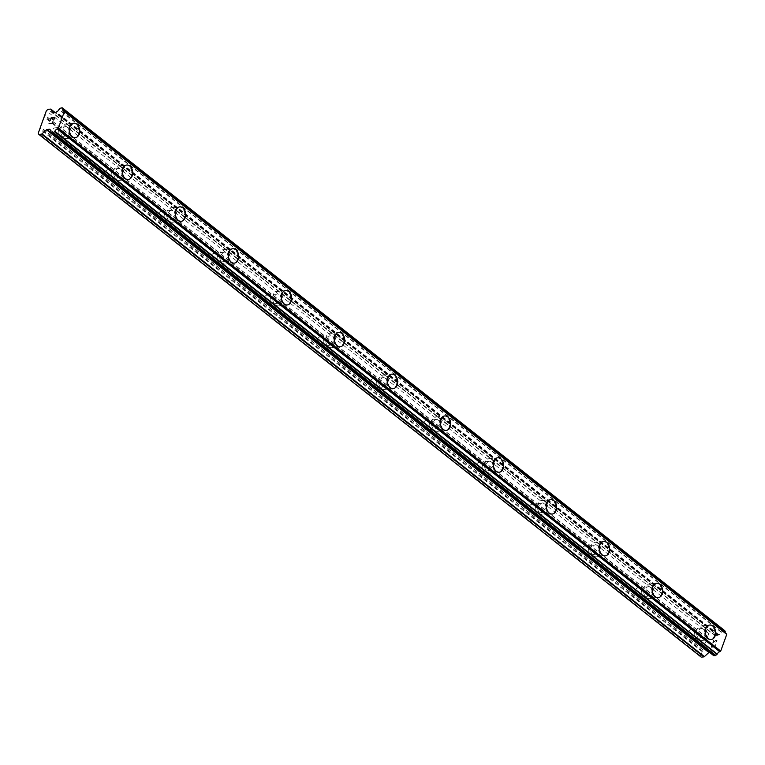 <?xml version="1.0" encoding="UTF-8"?>
<svg xmlns="http://www.w3.org/2000/svg" width="765" height="765" viewBox="0 0 765 765"><rect width="100%" height="100%" fill="white"/><g stroke="black" fill="none" stroke-linecap="round" stroke-linejoin="round"><path stroke-width="0.57" stroke-dasharray="3.83 2.87" d="M54.086 136.476A4.676 3.299 83.9 0 0 56.036 137.107A4.676 3.299 83.9 0 0 58.819 133.502A4.676 3.299 83.9 0 0 57.002 128.434A4.676 3.299 83.9 0 0 55.051 127.812A4.676 3.299 83.9 0 0 52.269 131.408A4.676 3.299 83.9 0 0 54.086 136.476M64.327 135.395A4.676 3.299 83.9 0 0 66.278 136.017A4.676 3.299 83.9 0 0 69.07 132.422A4.676 3.299 83.9 0 0 67.243 127.344A4.676 3.299 83.9 0 0 65.293 126.722A4.676 3.299 83.9 0 0 62.51 130.318A4.676 3.299 83.9 0 0 64.327 135.395M75.324 137.662L75.333 137.662A7.268 5.135 -96.1 0 1 75.324 137.662A7.268 5.135 -96.1 0 1 72.293 136.696A7.268 5.135 -96.1 0 1 69.462 128.807A7.268 5.135 -96.1 0 1 73.794 123.203L73.794 123.203M107.081 178.302A4.676 3.299 83.9 0 0 109.032 178.924A4.676 3.299 83.9 0 0 111.814 175.328A4.676 3.299 83.9 0 0 109.997 170.251A4.676 3.299 83.9 0 0 108.047 169.629A4.676 3.299 83.9 0 0 105.254 173.225A4.676 3.299 83.9 0 0 107.081 178.302M117.322 177.212A4.676 3.299 83.9 0 0 119.273 177.834A4.676 3.299 83.9 0 0 122.056 174.238A4.676 3.299 83.9 0 0 120.239 169.161A4.676 3.299 83.9 0 0 118.288 168.539A4.676 3.299 83.9 0 0 115.496 172.135A4.676 3.299 83.9 0 0 117.322 177.212M128.319 179.488L128.319 179.488A7.268 5.135 -96.1 0 1 125.288 178.513A7.268 5.135 -96.1 0 1 122.448 170.624A7.268 5.135 -96.1 0 1 126.78 165.03A7.268 5.135 -96.1 0 1 126.789 165.02L126.78 165.03M160.076 220.119A4.676 3.299 83.9 0 0 162.027 220.741A4.676 3.299 83.9 0 0 164.81 217.145A4.676 3.299 83.9 0 0 162.983 212.068A4.676 3.299 83.9 0 0 161.032 211.446A4.676 3.299 83.9 0 0 158.25 215.042A4.676 3.299 83.9 0 0 160.076 220.119M170.318 219.029A4.676 3.299 83.9 0 0 172.268 219.651A4.676 3.299 83.9 0 0 175.051 216.055A4.676 3.299 83.9 0 0 173.225 210.987A4.676 3.299 83.9 0 0 171.274 210.356A4.676 3.299 83.9 0 0 168.491 213.961A4.676 3.299 83.9 0 0 170.318 219.029M181.315 221.305L181.315 221.305A7.268 5.135 -96.1 0 1 178.274 220.33A7.268 5.135 -96.1 0 1 175.443 212.441A7.268 5.135 -96.1 0 1 179.775 206.846L179.785 206.846M213.062 261.936A4.676 3.299 83.9 0 0 215.013 262.558A4.676 3.299 83.9 0 0 217.805 258.962A4.676 3.299 83.9 0 0 215.979 253.894A4.676 3.299 83.9 0 0 214.028 253.263A4.676 3.299 83.9 0 0 211.245 256.868A4.676 3.299 83.9 0 0 213.062 261.936M223.304 260.846A4.676 3.299 83.9 0 0 225.254 261.477A4.676 3.299 83.9 0 0 228.047 257.872A4.676 3.299 83.9 0 0 226.22 252.804A4.676 3.299 83.9 0 0 224.269 252.182A4.676 3.299 83.9 0 0 221.487 255.778A4.676 3.299 83.9 0 0 223.304 260.846M234.3 263.122L234.31 263.122A7.268 5.135 -96.1 0 1 234.3 263.122A7.268 5.135 -96.1 0 1 231.269 262.156A7.268 5.135 -96.1 0 1 228.439 254.257A7.268 5.135 -96.1 0 1 232.77 248.663L232.78 248.663M266.057 303.753A4.676 3.299 83.9 0 0 268.008 304.384A4.676 3.299 83.9 0 0 270.791 300.779A4.676 3.299 83.9 0 0 268.974 295.711A4.676 3.299 83.9 0 0 267.023 295.089A4.676 3.299 83.9 0 0 264.241 298.685A4.676 3.299 83.9 0 0 266.057 303.753M276.299 302.672A4.676 3.299 83.9 0 0 278.25 303.294A4.676 3.299 83.9 0 0 281.032 299.698A4.676 3.299 83.9 0 0 279.215 294.621A4.676 3.299 83.9 0 0 277.265 293.999A4.676 3.299 83.9 0 0 274.482 297.595A4.676 3.299 83.9 0 0 276.299 302.672M287.296 304.939L287.305 304.939A7.268 5.135 -96.1 0 1 287.296 304.939A7.268 5.135 -96.1 0 1 284.264 303.973A7.268 5.135 -96.1 0 1 281.424 296.084A7.268 5.135 -96.1 0 1 285.766 290.48L285.766 290.48M319.053 345.579A4.676 3.299 83.9 0 0 321.004 346.201A4.676 3.299 83.9 0 0 323.786 342.605A4.676 3.299 83.9 0 0 321.96 337.528A4.676 3.299 83.9 0 0 320.019 336.906A4.676 3.299 83.9 0 0 317.226 340.502A4.676 3.299 83.9 0 0 319.053 345.579M329.294 344.489A4.676 3.299 83.9 0 0 331.245 345.111A4.676 3.299 83.9 0 0 334.028 341.515A4.676 3.299 83.9 0 0 332.211 336.437A4.676 3.299 83.9 0 0 330.26 335.816A4.676 3.299 83.9 0 0 327.468 339.411A4.676 3.299 83.9 0 0 329.294 344.489M340.291 346.765L340.291 346.765A7.268 5.135 -96.1 0 1 337.26 345.79A7.268 5.135 -96.1 0 1 334.42 337.901A7.268 5.135 -96.1 0 1 338.752 332.306A7.268 5.135 -96.1 0 1 338.761 332.306L338.761 332.297M372.048 387.396A4.676 3.299 83.9 0 0 373.989 388.018A4.676 3.299 83.9 0 0 376.782 384.422A4.676 3.299 83.9 0 0 374.955 379.344A4.676 3.299 83.9 0 0 373.004 378.723A4.676 3.299 83.9 0 0 370.222 382.318A4.676 3.299 83.9 0 0 372.048 387.396M382.29 386.306A4.676 3.299 83.9 0 0 384.24 386.927A4.676 3.299 83.9 0 0 387.023 383.332A4.676 3.299 83.9 0 0 385.197 378.264A4.676 3.299 83.9 0 0 383.246 377.633A4.676 3.299 83.9 0 0 380.463 381.238A4.676 3.299 83.9 0 0 382.29 386.306M393.286 388.582L393.286 388.582A7.268 5.135 -96.1 0 1 390.246 387.606A7.268 5.135 -96.1 0 1 387.415 379.717A7.268 5.135 -96.1 0 1 391.747 374.123L391.757 374.123M425.034 429.213A4.676 3.299 83.9 0 0 426.985 429.834A4.676 3.299 83.9 0 0 429.767 426.239A4.676 3.299 83.9 0 0 427.951 421.171A4.676 3.299 83.9 0 0 426 420.54A4.676 3.299 83.9 0 0 423.217 424.145A4.676 3.299 83.9 0 0 425.034 429.213M435.275 428.123A4.676 3.299 83.9 0 0 437.226 428.754A4.676 3.299 83.9 0 0 440.018 425.149A4.676 3.299 83.9 0 0 438.192 420.081A4.676 3.299 83.9 0 0 436.241 419.459A4.676 3.299 83.9 0 0 433.459 423.055A4.676 3.299 83.9 0 0 435.275 428.123M446.272 430.399L446.282 430.399A7.268 5.135 -96.1 0 1 446.272 430.399A7.268 5.135 -96.1 0 1 443.241 429.433A7.268 5.135 -96.1 0 1 440.411 421.534A7.268 5.135 -96.1 0 1 444.742 415.94L444.742 415.94M478.029 471.03A4.676 3.299 83.9 0 0 479.98 471.661A4.676 3.299 83.9 0 0 482.763 468.056A4.676 3.299 83.9 0 0 480.946 462.988A4.676 3.299 83.9 0 0 478.995 462.366A4.676 3.299 83.9 0 0 476.203 465.962A4.676 3.299 83.9 0 0 478.029 471.03M488.271 469.949A4.676 3.299 83.9 0 0 490.222 470.571A4.676 3.299 83.9 0 0 493.004 466.975A4.676 3.299 83.9 0 0 491.187 461.897A4.676 3.299 83.9 0 0 489.237 461.276A4.676 3.299 83.9 0 0 486.444 464.871A4.676 3.299 83.9 0 0 488.271 469.949M499.268 472.215L499.268 472.215A7.268 5.135 -96.1 0 1 496.236 471.25A7.268 5.135 -96.1 0 1 493.396 463.361A7.268 5.135 -96.1 0 1 497.728 457.757A7.268 5.135 -96.1 0 1 497.738 457.757L497.738 457.757M531.025 512.856A4.676 3.299 83.9 0 0 532.976 513.478A4.676 3.299 83.9 0 0 535.758 509.882A4.676 3.299 83.9 0 0 533.932 504.804A4.676 3.299 83.9 0 0 531.981 504.183A4.676 3.299 83.9 0 0 529.198 507.778A4.676 3.299 83.9 0 0 531.025 512.856M541.266 511.766A4.676 3.299 83.9 0 0 543.217 512.387A4.676 3.299 83.9 0 0 546 508.792A4.676 3.299 83.9 0 0 544.173 503.714A4.676 3.299 83.9 0 0 542.222 503.093A4.676 3.299 83.9 0 0 539.44 506.688A4.676 3.299 83.9 0 0 541.266 511.766M552.263 514.042L552.263 514.042A7.268 5.135 -96.1 0 1 549.232 513.066A7.268 5.135 -96.1 0 1 546.392 505.177A7.268 5.135 -96.1 0 1 550.723 499.583A7.268 5.135 -96.1 0 1 550.733 499.583L550.723 499.583M584.011 554.673A4.676 3.299 83.9 0 0 585.961 555.294A4.676 3.299 83.9 0 0 588.754 551.699A4.676 3.299 83.9 0 0 586.927 546.621A4.676 3.299 83.9 0 0 584.976 546A4.676 3.299 83.9 0 0 582.194 549.595A4.676 3.299 83.9 0 0 584.011 554.673M594.262 553.583A4.676 3.299 83.9 0 0 596.203 554.204A4.676 3.299 83.9 0 0 598.995 550.609A4.676 3.299 83.9 0 0 597.169 545.541A4.676 3.299 83.9 0 0 595.218 544.91A4.676 3.299 83.9 0 0 592.435 548.515A4.676 3.299 83.9 0 0 594.262 553.583M605.249 555.859L605.258 555.859A7.268 5.135 -96.1 0 1 605.249 555.859A7.268 5.135 -96.1 0 1 602.218 554.883A7.268 5.135 -96.1 0 1 599.387 546.994A7.268 5.135 -96.1 0 1 603.719 541.4L603.728 541.4M637.006 596.49A4.676 3.299 83.9 0 0 638.957 597.111A4.676 3.299 83.9 0 0 641.739 593.516A4.676 3.299 83.9 0 0 639.923 588.448A4.676 3.299 83.9 0 0 637.972 587.816A4.676 3.299 83.9 0 0 635.189 591.422A4.676 3.299 83.9 0 0 637.006 596.49M647.247 595.399A4.676 3.299 83.9 0 0 649.198 596.031A4.676 3.299 83.9 0 0 651.981 592.426A4.676 3.299 83.9 0 0 650.164 587.357A4.676 3.299 83.9 0 0 648.213 586.736A4.676 3.299 83.9 0 0 645.431 590.331A4.676 3.299 83.9 0 0 647.247 595.399M658.244 597.675L658.254 597.675A7.268 5.135 -96.1 0 1 658.244 597.675A7.268 5.135 -96.1 0 1 655.213 596.71A7.268 5.135 -96.1 0 1 652.373 588.811A7.268 5.135 -96.1 0 1 656.714 583.217L656.714 583.217M690.001 638.306A4.676 3.299 83.9 0 0 691.952 638.938A4.676 3.299 83.9 0 0 694.735 635.332A4.676 3.299 83.9 0 0 692.918 630.264A4.676 3.299 83.9 0 0 690.967 629.643A4.676 3.299 83.9 0 0 688.175 633.238A4.676 3.299 83.9 0 0 690.001 638.306M700.243 637.226A4.676 3.299 83.9 0 0 702.194 637.847A4.676 3.299 83.9 0 0 704.976 634.252A4.676 3.299 83.9 0 0 703.159 629.174A4.676 3.299 83.9 0 0 701.209 628.553A4.676 3.299 83.9 0 0 698.416 632.148A4.676 3.299 83.9 0 0 700.243 637.226M711.24 639.502L711.249 639.492A7.268 5.135 -96.1 0 1 711.24 639.502A7.268 5.135 -96.1 0 1 708.208 638.526A7.268 5.135 -96.1 0 1 705.368 630.637A7.268 5.135 -96.1 0 1 709.7 625.034A7.268 5.135 -96.1 0 1 709.71 625.034L709.7 625.034M699.43 639.454A7.268 5.135 83.9 0 0 702.471 640.429A7.268 5.135 83.9 0 0 706.803 634.835A7.268 5.135 83.9 0 0 703.963 626.937A7.268 5.135 83.9 0 0 700.931 625.971A7.268 5.135 83.9 0 0 696.599 631.565A7.268 5.135 83.9 0 0 699.43 639.454M707.329 638.622A7.268 5.135 83.9 0 0 710.36 639.588A7.268 5.135 83.9 0 0 714.692 633.994A7.268 5.135 83.9 0 0 711.861 626.105A7.268 5.135 83.9 0 0 708.82 625.129A7.268 5.135 83.9 0 0 704.489 630.723A7.268 5.135 83.9 0 0 707.329 638.622M646.444 597.637A7.268 5.135 83.9 0 0 649.475 598.613A7.268 5.135 83.9 0 0 653.807 593.009A7.268 5.135 83.9 0 0 650.977 585.12A7.268 5.135 83.9 0 0 647.936 584.154A7.268 5.135 83.9 0 0 643.604 589.748A7.268 5.135 83.9 0 0 646.444 597.637M654.333 596.796A7.268 5.135 83.9 0 0 657.365 597.771A7.268 5.135 83.9 0 0 661.706 592.177A7.268 5.135 83.9 0 0 658.866 584.278A7.268 5.135 83.9 0 0 655.835 583.312A7.268 5.135 83.9 0 0 651.503 588.907A7.268 5.135 83.9 0 0 654.333 596.796M593.449 555.82A7.268 5.135 83.9 0 0 596.48 556.786A7.268 5.135 83.9 0 0 600.812 551.192A7.268 5.135 83.9 0 0 597.981 543.303A7.268 5.135 83.9 0 0 594.95 542.328A7.268 5.135 83.9 0 0 590.609 547.931A7.268 5.135 83.9 0 0 593.449 555.82M601.338 554.979A7.268 5.135 83.9 0 0 604.379 555.954A7.268 5.135 83.9 0 0 608.711 550.351A7.268 5.135 83.9 0 0 605.87 542.462A7.268 5.135 83.9 0 0 602.839 541.496A7.268 5.135 83.9 0 0 598.507 547.09A7.268 5.135 83.9 0 0 601.338 554.979M540.453 514.004A7.268 5.135 83.9 0 0 543.485 514.969A7.268 5.135 83.9 0 0 547.826 509.375A7.268 5.135 83.9 0 0 544.986 501.486A7.268 5.135 83.9 0 0 541.955 500.511A7.268 5.135 83.9 0 0 537.623 506.105A7.268 5.135 83.9 0 0 540.453 514.004M548.352 513.162A7.268 5.135 83.9 0 0 551.383 514.128A7.268 5.135 83.9 0 0 555.715 508.534A7.268 5.135 83.9 0 0 552.885 500.645A7.268 5.135 83.9 0 0 549.844 499.669A7.268 5.135 83.9 0 0 545.512 505.273A7.268 5.135 83.9 0 0 548.352 513.162M487.458 472.177A7.268 5.135 83.9 0 0 490.499 473.153A7.268 5.135 83.9 0 0 494.831 467.558A7.268 5.135 83.9 0 0 491.991 459.66A7.268 5.135 83.9 0 0 488.959 458.694A7.268 5.135 83.9 0 0 484.628 464.288A7.268 5.135 83.9 0 0 487.458 472.177M495.357 471.345A7.268 5.135 83.9 0 0 498.388 472.311A7.268 5.135 83.9 0 0 502.72 466.717A7.268 5.135 83.9 0 0 499.889 458.828A7.268 5.135 83.9 0 0 496.858 457.853A7.268 5.135 83.9 0 0 492.517 463.447A7.268 5.135 83.9 0 0 495.357 471.345M434.472 430.36A7.268 5.135 83.9 0 0 437.504 431.336A7.268 5.135 83.9 0 0 441.835 425.732A7.268 5.135 83.9 0 0 439.005 417.843A7.268 5.135 83.9 0 0 435.964 416.877A7.268 5.135 83.9 0 0 431.632 422.471A7.268 5.135 83.9 0 0 434.472 430.36M442.361 429.519A7.268 5.135 83.9 0 0 445.402 430.494A7.268 5.135 83.9 0 0 449.734 424.9A7.268 5.135 83.9 0 0 446.894 417.002A7.268 5.135 83.9 0 0 443.863 416.036A7.268 5.135 83.9 0 0 439.531 421.63A7.268 5.135 83.9 0 0 442.361 429.519M381.477 388.543A7.268 5.135 83.9 0 0 384.508 389.509A7.268 5.135 83.9 0 0 388.84 383.915A7.268 5.135 83.9 0 0 386.009 376.026A7.268 5.135 83.9 0 0 382.978 375.051A7.268 5.135 83.9 0 0 378.646 380.654A7.268 5.135 83.9 0 0 381.477 388.543M389.375 387.702A7.268 5.135 83.9 0 0 392.407 388.677A7.268 5.135 83.9 0 0 396.739 383.074A7.268 5.135 83.9 0 0 393.899 375.185A7.268 5.135 83.9 0 0 390.867 374.219A7.268 5.135 83.9 0 0 386.535 379.813A7.268 5.135 83.9 0 0 389.375 387.702M328.481 346.727A7.268 5.135 83.9 0 0 331.522 347.693A7.268 5.135 83.9 0 0 335.854 342.098A7.268 5.135 83.9 0 0 333.014 334.209A7.268 5.135 83.9 0 0 329.983 333.234A7.268 5.135 83.9 0 0 325.651 338.828A7.268 5.135 83.9 0 0 328.481 346.727M336.38 345.885A7.268 5.135 83.9 0 0 339.411 346.851A7.268 5.135 83.9 0 0 343.743 341.257A7.268 5.135 83.9 0 0 340.913 333.368A7.268 5.135 83.9 0 0 337.872 332.393A7.268 5.135 83.9 0 0 333.54 337.996A7.268 5.135 83.9 0 0 336.38 345.885M275.496 304.9A7.268 5.135 83.9 0 0 278.527 305.876A7.268 5.135 83.9 0 0 282.859 300.282A7.268 5.135 83.9 0 0 280.019 292.383A7.268 5.135 83.9 0 0 276.987 291.417A7.268 5.135 83.9 0 0 272.656 297.011A7.268 5.135 83.9 0 0 275.496 304.9M283.385 304.068A7.268 5.135 83.9 0 0 286.416 305.034A7.268 5.135 83.9 0 0 290.748 299.44A7.268 5.135 83.9 0 0 287.917 291.551A7.268 5.135 83.9 0 0 284.886 290.576A7.268 5.135 83.9 0 0 280.554 296.17A7.268 5.135 83.9 0 0 283.385 304.068M222.5 263.084A7.268 5.135 83.9 0 0 225.532 264.059A7.268 5.135 83.9 0 0 229.863 258.455A7.268 5.135 83.9 0 0 227.033 250.566A7.268 5.135 83.9 0 0 223.992 249.591A7.268 5.135 83.9 0 0 219.66 255.194A7.268 5.135 83.9 0 0 222.5 263.084M230.389 262.242A7.268 5.135 83.9 0 0 233.43 263.217A7.268 5.135 83.9 0 0 237.762 257.623A7.268 5.135 83.9 0 0 234.922 249.725A7.268 5.135 83.9 0 0 231.891 248.759A7.268 5.135 83.9 0 0 227.559 254.353A7.268 5.135 83.9 0 0 230.389 262.242M169.505 221.267A7.268 5.135 83.9 0 0 172.536 222.233A7.268 5.135 83.9 0 0 176.868 216.638A7.268 5.135 83.9 0 0 174.037 208.749A7.268 5.135 83.9 0 0 171.006 207.774A7.268 5.135 83.9 0 0 166.674 213.378A7.268 5.135 83.9 0 0 169.505 221.267M177.404 220.425A7.268 5.135 83.9 0 0 180.435 221.401A7.268 5.135 83.9 0 0 184.767 215.797A7.268 5.135 83.9 0 0 181.936 207.908A7.268 5.135 83.9 0 0 178.895 206.942A7.268 5.135 83.9 0 0 174.563 212.536A7.268 5.135 83.9 0 0 177.404 220.425M116.51 179.45A7.268 5.135 83.9 0 0 119.55 180.416A7.268 5.135 83.9 0 0 123.882 174.822A7.268 5.135 83.9 0 0 121.042 166.923A7.268 5.135 83.9 0 0 118.011 165.957A7.268 5.135 83.9 0 0 113.679 171.551A7.268 5.135 83.9 0 0 116.51 179.45M124.408 178.608A7.268 5.135 83.9 0 0 127.439 179.574A7.268 5.135 83.9 0 0 131.771 173.98A7.268 5.135 83.9 0 0 128.941 166.091A7.268 5.135 83.9 0 0 125.909 165.116A7.268 5.135 83.9 0 0 121.568 170.719A7.268 5.135 83.9 0 0 124.408 178.608M63.524 137.624A7.268 5.135 83.9 0 0 66.555 138.599A7.268 5.135 83.9 0 0 70.887 132.995A7.268 5.135 83.9 0 0 68.056 125.106A7.268 5.135 83.9 0 0 65.015 124.14A7.268 5.135 83.9 0 0 60.684 129.734A7.268 5.135 83.9 0 0 63.524 137.624M71.413 136.792A7.268 5.135 83.9 0 0 74.444 137.757A7.268 5.135 83.9 0 0 78.785 132.163A7.268 5.135 83.9 0 0 75.945 124.274A7.268 5.135 83.9 0 0 72.914 123.299A7.268 5.135 83.9 0 0 68.582 128.893A7.268 5.135 83.9 0 0 71.413 136.792M714.701 646.664L713.21 646.827L714.692 646.664L715.543 644.321L714.701 646.664M713.21 646.827L713.669 645.555L713.2 646.827M713.42 645.574L712.961 646.855L713.42 645.574M712.961 646.855L711.469 647.008L712.951 646.846M711.469 647.008L712.32 644.675L711.46 647.008M712.072 644.694L711.115 647.343L714.835 646.941L715.791 644.302L714.835 646.941L711.106 647.333L712.062 644.694M716.776 641.596L717.092 640.716L716.767 641.586M715.887 640.2L714.95 640.927L715.877 640.2M714.95 640.927L713.114 642.476L714.94 640.917M713.114 642.476L714.003 639.98L713.104 642.476M713.764 640.018L712.626 643.145L716.231 640.257L716.834 640.774L715.83 642.246L716.834 640.764L716.231 640.248L712.626 643.145L713.755 640.009M724.646 630.599L722.696 630.943L721.319 632.32A2.907 1.693 -51.7 0 1 718.775 634.663L718.23 635.103A0.832 0.488 -51.7 0 1 717.742 635.361L715.38 635.61A0.832 0.488 -51.7 0 1 715.036 635.447L713.315 631.995A0.832 0.488 -51.7 0 0 712.97 631.823L710.331 632.11L708.753 633.563L700.664 655.921L701.276 657.145M725.191 632.875A2.907 1.693 -51.7 0 0 725.602 633.64A2.907 1.693 -51.7 0 0 726.234 633.869L63.82 111.126M709.375 652.239L711.727 651.99A0.832 0.488 -51.7 0 1 712.062 652.153L712.311 652.516A2.907 1.693 -51.7 0 1 712.942 652.746A2.907 1.693 -51.7 0 1 713.296 654.486L713.745 655.662M52.345 119.177L53.053 117.877L54.544 117.714M50.461 120.392L51.312 118.059L52.804 117.896M53.693 120.048L54.898 117.389M49.046 123.672L52.766 123.27L52.498 122.62M706.497 639.779L44.093 117.035M702.911 649.705L40.497 126.961M707.032 639.291L44.619 116.548M707.415 638.22L45.011 115.477M707.214 637.809L44.8 115.075M708.753 633.563L46.34 110.82M710.331 632.11L47.927 109.366M718.44 634.912L56.027 112.178M718.775 634.663L56.371 111.92M712.311 652.516L50.901 130.566M712.139 652.316L49.735 129.581L711.727 651.99M700.664 655.921L38.25 133.177M702.194 651.675L39.79 128.931M702.719 651.187L40.316 128.444M703.111 650.116L40.708 127.372M712.97 631.823L50.567 109.089M713.315 631.995L55.195 112.637M715.036 635.447L52.833 112.866M715.38 635.61L52.967 112.876M717.742 635.361L55.338 112.618M718.23 635.103L55.826 112.369M721.319 632.32L58.905 109.577M721.548 631.995L59.144 109.261M722.696 630.943L60.292 108.2M723.068 630.752L60.655 108.018M724.541 630.599L62.137 107.855M713.305 654.783L50.901 132.039M713.296 654.486L50.882 131.743M712.062 652.153L49.649 129.419M56.036 137.107L66.278 136.017M109.032 178.924L119.273 177.834M162.027 220.741L172.268 219.651M215.013 262.558L225.254 261.477M268.008 304.384L278.25 303.294M321.004 346.201L331.245 345.111M373.989 388.018L384.24 386.927M426.985 429.834L437.226 428.754M479.98 471.661L490.222 470.571M532.976 513.478L543.217 512.387M585.961 555.294L596.203 554.204M638.957 597.111L649.198 596.031M691.952 638.938L702.194 637.847M702.471 640.429L710.36 639.588M649.475 598.613L657.365 597.771M596.48 556.786L604.379 555.954M543.485 514.969L551.383 514.128M490.499 473.153L498.388 472.311M437.504 431.336L445.402 430.494M384.508 389.509L392.407 388.677M331.522 347.693L339.411 346.851M278.527 305.876L286.416 305.034M225.532 264.059L233.43 263.217M172.536 222.233L180.435 221.401M119.55 180.416L127.439 179.574M66.555 138.599L74.444 137.757M65.015 124.14L72.914 123.299M118.011 165.957L125.909 165.116M171.006 207.774L178.895 206.942M223.992 249.591L231.891 248.759M276.987 291.417L284.886 290.576M329.983 333.234L337.872 332.393M382.978 375.051L390.867 374.219M435.964 416.877L443.863 416.036M488.959 458.694L496.858 457.853M541.955 500.511L549.844 499.669M594.95 542.328L602.839 541.496M647.936 584.154L655.835 583.312M700.931 625.971L708.82 625.129M690.967 629.643L701.209 628.553M637.972 587.816L648.213 586.736M584.976 546L595.218 544.91M531.981 504.183L542.222 503.093M478.995 462.366L489.237 461.276M426 420.54L436.241 419.459M373.004 378.723L383.246 377.633M320.019 336.906L330.26 335.816M267.023 295.089L277.265 293.999M214.028 253.263L224.269 252.182M161.032 211.446L171.274 210.356M108.047 169.629L118.288 168.539M55.051 127.812L65.293 126.722M713.229 631.89L55.233 112.627M715.122 635.552L52.709 112.809M725.602 633.64L63.199 110.896M712.942 652.746L50.538 130.012M712.234 652.478L50.911 130.605M711.976 652.057L49.572 129.314"/><path stroke-width="1.15" d="M73.794 123.203A7.268 5.135 -96.1 0 1 76.835 124.179A7.268 5.135 -96.1 0 1 79.656 132.068A7.268 5.135 -96.1 0 1 75.333 137.662A7.268 5.135 -96.1 0 1 72.302 136.696A7.268 5.135 -96.1 0 1 69.462 128.807A7.268 5.135 -96.1 0 1 73.794 123.203A7.268 5.135 -96.1 0 1 76.825 124.179A7.268 5.135 -96.1 0 1 79.665 132.068A7.268 5.135 -96.1 0 1 75.333 137.662M126.789 165.02A7.268 5.135 -96.1 0 1 129.821 165.995A7.268 5.135 -96.1 0 1 132.651 173.885A7.268 5.135 -96.1 0 1 128.319 179.488A7.268 5.135 -96.1 0 1 125.297 178.513A7.268 5.135 -96.1 0 1 122.457 170.624A7.268 5.135 -96.1 0 1 126.789 165.02A7.268 5.135 -96.1 0 1 129.821 165.995A7.268 5.135 -96.1 0 1 132.661 173.885A7.268 5.135 -96.1 0 1 128.329 179.488M182.806 207.812A7.268 5.135 -96.1 0 1 185.646 215.701A7.268 5.135 -96.1 0 1 181.315 221.305A7.268 5.135 -96.1 0 1 178.283 220.33A7.268 5.135 -96.1 0 1 175.453 212.441A7.268 5.135 -96.1 0 1 179.785 206.846A7.268 5.135 -96.1 0 1 182.806 207.812M179.785 206.846A7.268 5.135 -96.1 0 1 182.816 207.812A7.268 5.135 -96.1 0 1 185.656 215.701A7.268 5.135 -96.1 0 1 181.315 221.305M232.77 248.663A7.268 5.135 -96.1 0 1 235.802 249.639A7.268 5.135 -96.1 0 1 238.642 257.528A7.268 5.135 -96.1 0 1 234.31 263.122A7.268 5.135 -96.1 0 1 231.279 262.156A7.268 5.135 -96.1 0 1 228.439 254.257A7.268 5.135 -96.1 0 1 232.78 248.663A7.268 5.135 -96.1 0 1 235.811 249.629A7.268 5.135 -96.1 0 1 238.642 257.528A7.268 5.135 -96.1 0 1 234.31 263.122M285.766 290.48A7.268 5.135 -96.1 0 1 288.807 291.455A7.268 5.135 -96.1 0 1 291.628 299.345A7.268 5.135 -96.1 0 1 287.305 304.939A7.268 5.135 -96.1 0 1 284.274 303.973A7.268 5.135 -96.1 0 1 281.434 296.084A7.268 5.135 -96.1 0 1 285.766 290.48A7.268 5.135 -96.1 0 1 288.797 291.455A7.268 5.135 -96.1 0 1 291.637 299.345A7.268 5.135 -96.1 0 1 287.305 304.939M341.783 333.272A7.268 5.135 -96.1 0 1 344.623 341.161A7.268 5.135 -96.1 0 1 340.291 346.765A7.268 5.135 -96.1 0 1 337.26 345.79A7.268 5.135 -96.1 0 1 334.429 337.901A7.268 5.135 -96.1 0 1 338.761 332.297A7.268 5.135 -96.1 0 1 341.783 333.272M338.761 332.297A7.268 5.135 -96.1 0 1 341.792 333.272A7.268 5.135 -96.1 0 1 344.632 341.161A7.268 5.135 -96.1 0 1 340.301 346.765M391.747 374.123A7.268 5.135 -96.1 0 1 394.778 375.089A7.268 5.135 -96.1 0 1 397.618 382.978A7.268 5.135 -96.1 0 1 393.286 388.582A7.268 5.135 -96.1 0 1 390.255 387.606A7.268 5.135 -96.1 0 1 387.425 379.717A7.268 5.135 -96.1 0 1 391.757 374.123A7.268 5.135 -96.1 0 1 394.788 375.089A7.268 5.135 -96.1 0 1 397.618 382.988A7.268 5.135 -96.1 0 1 393.286 388.582M444.742 415.94A7.268 5.135 -96.1 0 1 447.783 416.915A7.268 5.135 -96.1 0 1 450.604 424.805A7.268 5.135 -96.1 0 1 446.282 430.399A7.268 5.135 -96.1 0 1 443.251 429.433A7.268 5.135 -96.1 0 1 440.411 421.534A7.268 5.135 -96.1 0 1 444.742 415.94A7.268 5.135 -96.1 0 1 447.774 416.915A7.268 5.135 -96.1 0 1 450.614 424.805A7.268 5.135 -96.1 0 1 446.282 430.399M497.738 457.757A7.268 5.135 -96.1 0 1 500.769 458.732A7.268 5.135 -96.1 0 1 503.6 466.621A7.268 5.135 -96.1 0 1 499.268 472.215A7.268 5.135 -96.1 0 1 496.246 471.25A7.268 5.135 -96.1 0 1 493.406 463.361A7.268 5.135 -96.1 0 1 497.738 457.757A7.268 5.135 -96.1 0 1 500.769 458.732A7.268 5.135 -96.1 0 1 503.609 466.621A7.268 5.135 -96.1 0 1 499.277 472.215M550.733 499.583A7.268 5.135 -96.1 0 1 553.764 500.549A7.268 5.135 -96.1 0 1 556.595 508.438A7.268 5.135 -96.1 0 1 552.263 514.042A7.268 5.135 -96.1 0 1 549.232 513.066A7.268 5.135 -96.1 0 1 546.401 505.177A7.268 5.135 -96.1 0 1 550.733 499.583A7.268 5.135 -96.1 0 1 553.755 500.549A7.268 5.135 -96.1 0 1 556.604 508.438A7.268 5.135 -96.1 0 1 552.273 514.042M603.728 541.4A7.268 5.135 -96.1 0 1 606.76 542.366A7.268 5.135 -96.1 0 1 609.59 550.255A7.268 5.135 -96.1 0 1 605.258 555.859A7.268 5.135 -96.1 0 1 602.227 554.883A7.268 5.135 -96.1 0 1 599.397 546.994A7.268 5.135 -96.1 0 1 603.728 541.4A7.268 5.135 -96.1 0 1 606.75 542.366A7.268 5.135 -96.1 0 1 609.59 550.265A7.268 5.135 -96.1 0 1 605.258 555.859M656.714 583.217A7.268 5.135 -96.1 0 1 659.755 584.192A7.268 5.135 -96.1 0 1 662.576 592.081A7.268 5.135 -96.1 0 1 658.254 597.675A7.268 5.135 -96.1 0 1 655.223 596.71A7.268 5.135 -96.1 0 1 652.382 588.811A7.268 5.135 -96.1 0 1 656.714 583.217A7.268 5.135 -96.1 0 1 659.746 584.192A7.268 5.135 -96.1 0 1 662.586 592.081A7.268 5.135 -96.1 0 1 658.254 597.675M709.71 625.034A7.268 5.135 -96.1 0 1 712.741 626.009A7.268 5.135 -96.1 0 1 715.571 633.898A7.268 5.135 -96.1 0 1 711.24 639.492A7.268 5.135 -96.1 0 1 708.208 638.526A7.268 5.135 -96.1 0 1 705.378 630.637A7.268 5.135 -96.1 0 1 709.71 625.034A7.268 5.135 -96.1 0 1 712.741 626.009A7.268 5.135 -96.1 0 1 715.581 633.898A7.268 5.135 -96.1 0 1 711.249 639.492M725.191 632.875A2.907 1.693 -51.7 0 1 725.258 631.909L724.646 630.599M51.494 133.043L713.812 655.739L715.476 655.634L717.235 654.065A2.907 1.693 -51.7 0 1 719.769 651.732L720.707 651.072L726.75 634.367L726.406 633.86M38.862 134.401L38.25 133.177L46.34 110.82L47.927 109.366L50.567 109.089A0.832 0.488 128.3 0 1 50.901 109.252L52.632 112.704A0.832 0.488 -51.7 0 0 52.967 112.876L55.338 112.618A0.832 0.488 -51.7 0 0 55.826 112.369L56.371 111.92A2.907 1.693 -51.7 0 0 58.905 109.577L60.292 108.2L62.137 107.855L62.845 109.166A2.907 1.693 -51.7 0 0 63.199 110.896A2.907 1.693 -51.7 0 0 63.82 111.126L64.337 111.623L58.293 128.329L57.356 128.989A2.907 1.693 -51.7 0 0 54.822 131.322L53.435 132.699L51.59 133.053L50.882 131.743A2.907 1.693 -51.7 0 0 50.538 130.012A2.907 1.693 -51.7 0 0 49.897 129.782L49.649 129.419A0.832 0.488 -51.7 0 0 49.314 129.247L46.952 129.505A0.832 0.488 -51.7 0 0 46.455 129.754L41.989 133.865A0.832 0.488 128.3 0 1 41.501 134.124L38.862 134.401L701.276 657.145L703.915 656.867A0.832 0.488 -51.7 0 0 704.402 656.609L708.868 652.497A0.832 0.488 -51.7 0 1 709.356 652.239L709.375 652.239M54.544 117.714L53.703 120.048L54.544 117.714L53.053 117.867L52.584 119.149L52.804 117.896L52.345 119.168M52.804 117.896L51.312 118.059L50.213 120.421L51.169 117.781L54.898 117.38L53.693 120.048M54.898 117.389L51.179 117.781L50.222 120.421M52.211 122.218L52.402 123.022L52.211 122.218M52.469 122.19L52.766 123.27L49.046 123.662M726.75 634.367L64.337 111.623M720.707 651.072L58.293 128.329M719.769 651.732L57.356 128.989M50.901 130.566L49.897 129.782M55.195 112.637L50.901 109.252M724.799 630.723L62.386 107.98M725.239 631.613L62.835 108.869M725.258 631.909L62.845 109.166M726.559 633.984L64.145 111.241M720.2 651.541L57.796 128.797M717.235 654.065L54.822 131.322M716.996 654.381L54.592 131.647M715.849 655.442L53.435 132.699M715.476 655.634L53.072 132.89M714.003 655.787L51.59 133.053M709.356 652.239L46.952 129.505M708.868 652.497L46.455 129.754M704.402 656.609L41.989 133.865M703.915 656.867L41.501 134.124M55.233 112.627L50.825 109.146M724.732 630.647L62.328 107.903M726.492 633.898L64.088 111.164M713.812 655.739L51.398 133.005M50.911 130.605L49.821 129.744"/></g></svg>
